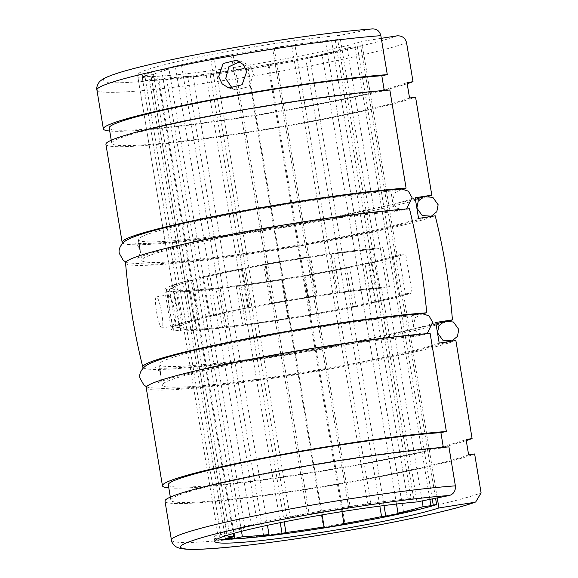<?xml version="1.0" encoding="UTF-8"?>
<svg xmlns="http://www.w3.org/2000/svg" width="578" height="578" viewBox="0 0 578 578"><rect width="100%" height="100%" fill="white"/><g stroke="black" fill="none" stroke-linecap="round" stroke-linejoin="round"><path stroke-width="0.43" stroke-dasharray="2.89 2.17" d="M401.753 189.035L394.637 193.009L392.578 201.447L396.248 207.87L402.895 209.987L406.515 208.969M449.857 320.783A161.464 11.683 -9.4 0 1 328.687 347.985A161.464 11.683 -9.4 0 1 143.402 367.861M125.556 262.954A161.464 11.683 170.6 0 0 311.463 243.945A161.464 11.683 170.6 0 0 435.22 215.804M397.151 35.829C380.635 42.194 331.389 53.349 280.142 62.33C244.826 68.623 201.411 75.212 167.143 79.02C132.08 82.777 111.54 83.723 105.521 81.866C98.578 80.169 107.197 75.949 131.387 69.208C155.612 62.648 194.107 54.715 229.574 48.458C280.381 39.355 340.384 31.147 372.131 28.965L339.741 35.395L375.129 249.161L382.947 247.608A127.196 9.205 170.6 0 0 244.176 268.069A127.196 9.205 170.6 0 0 164.759 289.932A127.196 9.205 170.6 0 0 265.786 282.339A127.196 9.205 170.6 0 0 405.626 253.829L397.072 255.18L361.684 41.421L381.285 38.329M239.776 61.673L243.41 62.171L250.216 66.369L253.713 73.594L249.111 86.642L235.795 89.908L232.428 88.477M416.976 501.935L381.588 288.176A118.931 8.605 170.6 0 0 252.413 307.388A118.931 8.605 170.6 0 0 179.375 327.596A118.931 8.605 170.6 0 0 272.549 320.689A118.931 8.605 170.6 0 0 403.531 294.195L437.25 497.911M164.759 289.932L171.218 328.947A127.196 9.205 170.6 0 1 250.635 307.084A127.196 9.205 170.6 0 1 389.406 286.623L381.588 288.176M171.218 328.947A127.196 9.205 170.6 0 0 272.245 321.354A127.196 9.205 170.6 0 0 412.085 292.844L403.531 294.195M412.085 292.844L405.626 253.829M389.406 286.623L382.947 247.608M372.687 28.9L372.131 28.965M409.549 98.029A155.533 11.257 -9.4 0 1 239.668 133.374A155.533 11.257 -9.4 0 1 111.764 143.322A155.533 11.257 -9.4 0 1 213.036 115.788A155.533 11.257 -9.4 0 1 384.356 91.114L384.247 90.45M384.356 91.114L389.847 90.023M409.499 208.752L394.29 211.772L390.873 191.123L401.175 189.078M430.14 333.434L414.932 336.454L411.514 315.812L421.817 313.76M468.635 454.9A155.533 11.257 -9.4 0 1 298.747 490.245A155.533 11.257 -9.4 0 1 170.842 500.201A155.533 11.257 -9.4 0 1 272.115 472.66A155.533 11.257 -9.4 0 1 443.434 447.986L443.326 447.329M443.434 447.986L448.925 446.895M339.741 35.395A118.931 8.605 170.6 0 0 210.565 54.614A118.931 8.605 170.6 0 0 137.528 74.822A118.931 8.605 170.6 0 0 230.701 67.908A118.931 8.605 170.6 0 0 361.684 41.421M397.072 255.18A118.931 8.605 -9.4 0 1 266.09 281.674A118.931 8.605 -9.4 0 1 172.916 288.581A118.931 8.605 -9.4 0 1 245.953 268.373A118.931 8.605 -9.4 0 1 375.129 249.161M164.99 501.169A161.464 11.683 170.6 0 0 298.515 490.722A161.464 11.683 170.6 0 0 474.639 453.954M168.299 484.812A155.533 11.257 170.6 0 0 296.203 474.863A155.533 11.257 170.6 0 0 466.085 439.518M466.265 440.595A161.464 11.683 -9.4 0 1 309.772 473.187A161.464 11.683 -9.4 0 1 168.812 487.911M146.212 387.701A161.464 11.683 170.6 0 0 279.738 377.261A161.464 11.683 170.6 0 0 455.861 340.493M439.201 343.115A145.064 10.498 -9.4 0 1 280.366 375.946A145.064 10.498 -9.4 0 1 162.389 385.027A145.064 10.498 -9.4 0 1 255.592 359.581A145.064 10.498 -9.4 0 1 414.932 336.454M411.514 315.812A145.064 10.498 170.6 0 0 252.174 338.932A145.064 10.498 170.6 0 0 158.972 364.378A145.064 10.498 170.6 0 0 276.949 355.297A145.064 10.498 170.6 0 0 435.783 322.473M418.566 218.426A145.064 10.498 -9.4 0 1 259.724 251.257A145.064 10.498 -9.4 0 1 141.747 260.338A145.064 10.498 -9.4 0 1 234.95 234.892A145.064 10.498 -9.4 0 1 394.29 211.772M390.873 191.123A145.064 10.498 170.6 0 0 231.532 214.25A145.064 10.498 170.6 0 0 138.33 239.697A145.064 10.498 170.6 0 0 256.307 230.615A145.064 10.498 170.6 0 0 415.149 197.784M429.216 196.094A161.464 11.683 -9.4 0 1 258.048 231.568A161.464 11.683 -9.4 0 1 122.76 243.172M105.911 144.29A161.464 11.683 170.6 0 0 239.436 133.85A161.464 11.683 170.6 0 0 415.56 97.082M109.22 127.94A155.533 11.257 170.6 0 0 237.125 117.991A155.533 11.257 170.6 0 0 407.006 82.647M407.187 83.723A161.464 11.683 -9.4 0 1 250.693 116.315A161.464 11.683 -9.4 0 1 109.733 131.033M422.395 313.724L415.279 317.69L413.219 326.137L416.89 332.56L423.537 334.676L427.156 333.658M169.672 309.432L171.868 321.158L174.072 325.898L175.488 321.346L174.881 310.863L171.637 299.325L168.545 294.744L168.162 299.108L169.672 309.432M156.551 311.759A15.816 2.449 79.9 0 0 161.919 328.051A15.816 2.449 79.9 0 0 161.761 313.189A15.816 2.449 79.9 0 0 156.392 296.897A15.816 2.449 79.9 0 0 156.551 311.759M217.559 538.898A118.931 8.605 -9.4 0 1 214.12 537.475A118.931 8.605 -9.4 0 1 285.387 517.613A118.931 8.605 -9.4 0 1 413.631 498.287L337.682 39.528A118.931 8.605 170.6 0 0 209.438 58.848A118.931 8.605 170.6 0 0 138.171 78.709A118.931 8.605 170.6 0 0 229.466 72.077A118.931 8.605 170.6 0 0 360.679 45.835L435.574 498.243M346.605 267.542A118.931 8.605 -9.4 0 1 304.31 275.511L310.769 314.504A118.931 8.605 170.6 0 0 353.057 306.535L346.605 267.542L349.755 267.448A125.592 9.089 170.6 0 1 305.097 275.865L311.556 314.865L310.769 314.504M226.489 326.714L220.037 287.721A118.931 8.605 -9.4 0 1 190.126 290.207L196.578 329.2A118.931 8.605 170.6 0 0 226.489 326.714L222.559 327.755L216.1 288.754L220.037 287.721M288.465 318.218L282.013 279.225A118.931 8.605 -9.4 0 1 239.097 285.438L245.556 324.439A118.931 8.605 170.6 0 0 288.465 318.218L288.003 318.781L281.551 279.788L282.013 279.225M271.631 303.775L265.179 264.775A118.931 8.605 -9.4 0 1 309.577 257.383L316.036 296.377A118.931 8.605 170.6 0 0 271.631 303.775L270.229 303.522L263.778 264.529L265.179 264.775M213.636 315.682L207.184 276.689A118.931 8.605 -9.4 0 1 243.938 268.784L250.39 307.778A118.931 8.605 170.6 0 0 213.636 315.682L208.99 316.101L202.531 277.108L207.184 276.689M182.019 325.204L175.56 286.211A118.931 8.605 -9.4 0 1 193.001 280.301L199.453 319.294A118.931 8.605 170.6 0 0 182.019 325.204L175.596 326.158L169.137 287.165L175.56 286.211M186.81 329.316L180.35 290.322A118.931 8.605 -9.4 0 1 172.916 288.595A118.931 8.605 -9.4 0 1 172.938 288.285L179.397 327.285A118.931 8.605 170.6 0 0 179.375 327.589A118.931 8.605 170.6 0 0 186.81 329.316L180.654 330.5L174.202 291.507L180.35 290.322M337.588 293.256L331.136 254.262A118.931 8.605 -9.4 0 1 369.082 249.725L375.541 288.725A118.931 8.605 170.6 0 0 337.588 293.256L339.878 292.425L333.419 253.424L331.136 254.262M399.759 295.365L393.3 256.372A118.931 8.605 -9.4 0 1 365.065 263.568L371.517 302.561A118.931 8.605 170.6 0 0 399.759 295.365L405.525 294.65L399.073 255.657L393.3 256.372M190.126 290.207L184.519 291.384A125.592 9.089 170.6 0 0 216.1 288.754M196.578 329.2L190.971 330.378A125.592 9.089 170.6 0 0 222.559 327.755M184.519 291.384L190.971 330.378M239.097 285.438L236.236 286.356A125.592 9.089 170.6 0 0 281.551 279.788M245.556 324.439L242.688 325.349A125.592 9.089 170.6 0 0 288.003 318.781M236.236 286.356L242.688 325.349M337.682 39.528L335.276 40.178A114.769 8.302 170.6 0 0 331.577 40.525L325.616 41.992A105.774 7.651 170.6 0 0 291.868 46.023L294.953 44.903A114.769 8.302 170.6 0 0 274.153 47.909L272.693 48.805A105.774 7.651 170.6 0 0 233.209 55.38L231.308 55.047A114.769 8.302 170.6 0 0 210.811 58.913L214.315 58.942A105.774 7.651 170.6 0 0 181.622 65.971L175.344 66.542A114.769 8.302 170.6 0 0 161.659 70.025L169.007 69.187A105.774 7.651 170.6 0 0 153.502 74.439L144.832 75.725A114.769 8.302 170.6 0 0 142.296 77.734L151.169 76.289A105.774 7.651 170.6 0 0 151.147 76.563L227.096 535.322A105.774 7.651 -9.4 0 1 227.096 535.322A105.774 7.651 -9.4 0 1 227.118 535.055L218.246 536.5A114.769 8.302 -9.4 0 1 220.782 534.491L229.452 533.205A105.774 7.651 -9.4 0 1 244.956 527.945L237.609 528.791A114.769 8.302 -9.4 0 1 251.293 525.301L257.571 524.73A105.774 7.651 -9.4 0 1 290.264 517.7L286.76 517.671A114.769 8.302 -9.4 0 1 307.258 513.806L309.151 514.138A105.774 7.651 -9.4 0 1 348.642 507.563L350.102 506.675A114.769 8.302 -9.4 0 1 370.903 503.662L367.81 504.789A105.774 7.651 -9.4 0 1 401.565 500.758L407.526 499.284A114.769 8.302 -9.4 0 1 411.225 498.937L413.631 498.287M304.31 275.511L305.097 275.865M151.147 76.563A105.774 7.651 170.6 0 0 157.765 78.095L149.456 79.699A114.769 8.302 170.6 0 0 158.885 79.583L166.45 77.994A105.774 7.651 170.6 0 0 193.052 75.783L187.749 77.185A114.769 8.302 170.6 0 0 206.144 74.988L210.009 73.76A105.774 7.651 170.6 0 0 248.179 68.233L247.55 68.992A114.769 8.302 170.6 0 0 269.073 65.408L268.011 64.924A105.774 7.651 170.6 0 0 305.625 57.836L309.88 57.713A114.769 8.302 170.6 0 0 327.697 53.884L322.04 54.303A105.774 7.651 170.6 0 0 347.154 47.902L354.95 46.934A114.769 8.302 170.6 0 0 357.283 46.211L360.679 45.835M243.938 268.784L241.344 268.763A125.592 9.089 170.6 0 0 202.531 277.108M250.39 307.778L247.796 307.756A125.592 9.089 170.6 0 0 208.99 316.101M241.344 268.763L247.796 307.756M193.001 280.301L187.554 280.922A125.592 9.089 170.6 0 0 169.137 287.165M199.453 319.294L194.006 319.923A125.592 9.089 170.6 0 0 175.596 326.158M187.554 280.922L194.006 319.923M172.938 288.285L166.37 289.361A125.592 9.089 170.6 0 0 166.348 289.679A125.592 9.089 170.6 0 0 174.202 291.507M179.397 327.285L172.822 328.355A125.592 9.089 170.6 0 0 172.8 328.672A125.592 9.089 170.6 0 0 180.654 330.5M166.37 289.361L172.822 328.355M270.229 303.522A125.592 9.089 -9.4 0 1 317.12 295.719L310.661 256.726A125.592 9.089 170.6 0 0 263.778 264.529M369.082 249.725L373.496 248.641A125.592 9.089 170.6 0 0 333.419 253.424M375.541 288.725L379.956 287.634A125.592 9.089 170.6 0 0 339.878 292.425M373.496 248.641L379.956 287.634M335.276 40.178L411.225 498.937M316.036 296.377L317.12 295.719M309.577 257.383L310.661 256.726M291.868 46.023L367.81 504.789M401.565 500.758L325.616 41.992M370.903 503.662L294.953 44.903M274.153 47.909L350.102 506.675M233.209 55.38L309.151 514.138M348.642 507.563L272.693 48.805M307.258 513.806L231.308 55.047M210.811 58.913L286.76 517.671M290.264 517.7L214.315 58.942M181.622 65.971L257.571 524.73M251.293 525.301L175.344 66.542M161.659 70.025L237.609 528.791M244.956 527.945L169.007 69.187M153.502 74.439L229.452 533.205M220.782 534.491L144.832 75.725M142.296 77.734L218.246 536.5M227.118 535.055L151.169 76.289M157.765 78.095L233.158 533.537M225.398 538.458L149.456 79.699M158.885 79.583L233.996 533.306M241.496 531.312L166.45 77.994M193.052 75.783L267.469 525.294M263.698 535.951L187.749 77.185M206.144 74.988L280.251 522.649M284.195 521.862L210.009 73.76M248.179 68.233L322.119 514.89M323.499 527.75L247.55 68.992M269.073 65.408L345.023 524.167M268.011 64.924L341.959 511.624M305.625 57.836L379.833 506.111M384.023 505.562L309.88 57.713M327.697 53.884L403.646 512.643M347.154 47.902L422.15 500.909M396.494 504.038L322.04 54.303M365.065 263.568L369.248 263.257A125.592 9.089 170.6 0 0 399.073 255.657M371.517 302.561L375.707 302.251A125.592 9.089 170.6 0 0 405.525 294.65M369.248 263.257L375.707 302.251M432.228 498.908L357.283 46.211M353.057 306.535L356.214 306.441L349.755 267.448M311.556 314.865A125.592 9.089 170.6 0 0 356.214 306.441M331.577 40.525L407.526 499.284M354.95 46.934L429.851 499.378M171.442 540.127A161.464 11.683 170.6 0 0 357.334 521.045A161.464 11.683 170.6 0 0 481.091 492.911M96.916 89.951A161.464 11.683 170.6 0 0 282.808 70.877A161.464 11.683 170.6 0 0 406.565 42.736M125.888 262.065L128.049 262.954L152.238 264.334L198.861 260.295L280.33 248.822L310.61 243.685L383.113 229.278L430.299 216.577M415.409 199.396L306.947 223.021C276.992 228.317 248.078 232.818 220.218 236.51C199.229 239.278 181.268 241.25 166.327 242.435C147.426 243.699 136.856 243.894 134.609 243.027C135.938 242.543 137.752 244.877 140.035 250.014C141.458 252.608 137.542 258.828 137.145 258.38C138.113 257.485 143.864 255.433 154.384 252.225L180.979 245.404C203.275 240.21 229.408 234.95 259.363 229.625C312.38 220.189 369.595 212.372 402.895 209.987M236.395 60.249L243.41 62.171M214.12 537.475L214.763 541.362M137.528 74.822L172.916 288.581M170.329 497.102L170.842 500.201M158.972 364.378L159.723 368.937M160.684 374.71L162.389 385.027M138.33 239.697L139.081 244.248M140.042 250.028L141.747 260.338M111.251 140.23L111.764 143.322M228.787 87.986L235.795 89.908M146.523 386.747L148.691 387.643L172.88 389.016L219.503 384.984L300.972 373.511L331.252 368.367L403.755 353.967L450.941 341.266M436.05 324.077L327.589 347.71C297.634 353.006 268.719 357.5 240.86 361.199C219.871 363.959 201.91 365.939 186.969 367.124C168.068 368.381 157.498 368.583 155.251 367.716C156.58 367.232 158.394 369.559 160.677 374.703C162.1 377.29 158.184 383.517 157.787 383.07C158.755 382.174 164.499 380.122 175.026 376.914L201.621 370.093C223.917 364.891 250.05 359.632 280.005 354.307C333.022 344.871 390.237 337.061 423.537 334.676M174.072 325.898L161.919 328.051M138.171 78.709L172.916 288.595M166.348 289.679L172.8 328.672M168.545 294.744L156.392 296.897"/><path stroke-width="0.87" d="M438.138 204.749L436.809 211.692L431.369 216.186L422.222 215.551L416.854 208.109L418.219 201.137L423.71 196.65L432.821 197.315L438.138 204.749M406.515 208.969L412.02 197.589L408.379 191.166L401.753 189.035C367.406 191.477 309.591 199.381 255.707 208.969C214.554 216.302 181.347 223.303 156.074 229.986C143.293 233.346 134.009 236.467 128.215 239.35C123.381 241.38 117.76 247.63 119.343 253.446L123.215 260.288L125.888 262.065M449.366 495.505C417.619 497.687 357.623 505.895 306.81 514.998C271.342 521.255 232.847 529.188 208.622 535.748C184.433 542.489 175.813 546.709 182.756 548.406C188.775 550.263 209.315 549.317 244.378 545.56C278.647 541.752 322.062 535.163 357.377 528.87C408.624 519.889 457.87 508.734 474.386 502.369L438.919 507.954A118.931 8.605 -9.4 0 1 307.937 534.448A118.931 8.605 -9.4 0 1 214.763 541.362A118.931 8.605 -9.4 0 1 287.801 521.154A118.931 8.605 -9.4 0 1 416.976 501.935L449.366 495.505C453.716 494.031 455.717 490.816 455.37 485.852L448.925 446.895A161.464 11.683 170.6 0 0 270.836 472.443A161.464 11.683 170.6 0 0 164.99 501.169L171.442 540.127C171.471 542.07 172.952 544.238 175.878 546.622C176.998 547.482 179.194 548.204 182.475 548.782C187.496 549.483 194.844 549.57 204.511 549.042C216.902 548.414 232.522 546.983 251.387 544.758C284.174 540.849 319.518 535.553 357.414 528.87C410.568 519.463 456.844 509.037 475.687 501.993L474.386 502.369M143.402 367.861A161.464 11.683 -9.4 0 1 142.802 367.124A161.464 11.683 -9.4 0 1 275.496 333.39A161.464 11.683 -9.4 0 1 426.723 312.792C423.544 277.599 417.8 242.919 409.499 208.752A161.464 11.683 170.6 0 0 258.272 229.35A161.464 11.683 170.6 0 0 125.556 262.954C128.576 298.125 134.32 332.849 142.802 367.124M381.285 38.329L397.151 35.829C402.115 35.648 405.257 37.953 406.565 42.736L413.017 81.693L407.006 82.647L409.549 98.029L415.56 97.082L431.802 195.162L415.149 197.784L418.566 218.426L435.22 215.804C443.76 250.043 449.503 284.723 452.437 319.844A161.464 11.683 -9.4 0 1 449.857 320.783M232.428 88.477L225.731 78.55L228.866 66.781L239.776 61.673M218.686 76.621L223.108 63.522L236.395 60.249L243.186 64.44L246.669 71.658L242.095 84.72L228.787 87.986L222.111 83.824L218.686 76.621M437.25 497.911L438.919 507.954M452.437 319.844L435.783 322.473L439.201 343.115L455.861 340.493L472.096 438.572L466.085 439.518L468.635 454.9L474.639 453.954L481.091 492.911L475.687 501.993M109.733 131.033A161.464 11.683 -9.4 0 1 103.368 128.908A161.464 11.683 -9.4 0 1 209.207 100.182A161.464 11.683 -9.4 0 1 387.296 74.641L380.844 35.684C379.587 30.916 376.683 28.676 372.131 28.965M387.296 74.641L381.805 75.732A155.533 11.257 170.6 0 0 210.486 100.399A155.533 11.257 170.6 0 0 109.22 127.94L111.251 140.23M384.247 90.45L381.805 75.732M406.081 188.103L389.847 90.023A161.464 11.683 170.6 0 0 211.758 115.571A161.464 11.683 170.6 0 0 105.911 144.29L122.153 242.37A161.464 11.683 -9.4 0 1 227.992 213.65A161.464 11.683 -9.4 0 1 406.081 188.103L401.175 189.078M421.817 313.76L426.723 312.792M446.375 431.513L430.14 333.434A161.464 11.683 170.6 0 0 252.051 358.981A161.464 11.683 170.6 0 0 146.212 387.701L162.447 485.78A161.464 11.683 -9.4 0 1 268.286 457.061A161.464 11.683 -9.4 0 1 446.375 431.513L440.891 432.604A155.533 11.257 170.6 0 0 269.565 457.277A155.533 11.257 170.6 0 0 168.299 484.812L170.329 497.102M443.326 447.329L440.891 432.604M472.096 438.572A161.464 11.683 -9.4 0 1 466.265 440.595M168.812 487.911A161.464 11.683 -9.4 0 1 162.447 485.78M431.802 195.162A161.464 11.683 -9.4 0 1 429.216 196.094M122.76 243.172A161.464 11.683 -9.4 0 1 122.153 242.37M413.017 81.693A161.464 11.683 -9.4 0 1 407.187 83.723M458.78 329.438L457.451 336.382L452.01 340.868L442.864 340.232L437.495 332.791L438.861 325.826L444.352 321.339L453.47 322.004L458.78 329.438M427.156 333.658L432.662 322.271L429.02 315.848L422.395 313.724C388.048 316.159 330.233 324.063 276.349 333.651C235.195 340.984 201.989 347.992 176.716 354.668C163.935 358.035 154.651 361.156 148.857 364.039C144.023 366.062 138.402 372.311 139.984 378.128L143.857 384.97L146.523 386.747M435.574 498.243L436.621 504.594A118.931 8.605 -9.4 0 1 318.781 528.805A118.931 8.605 -9.4 0 1 217.559 538.898M436.621 504.594L433.233 504.977A114.769 8.302 -9.4 0 1 430.899 505.699L423.103 506.668A105.774 7.651 -9.4 0 1 397.989 513.069L403.646 512.643A114.769 8.302 -9.4 0 1 385.829 516.479L381.567 516.602A105.774 7.651 -9.4 0 1 343.961 523.69L345.023 524.167A114.769 8.302 -9.4 0 1 323.499 527.75L324.121 526.991A105.774 7.651 -9.4 0 1 285.958 532.519L282.086 533.747A114.769 8.302 -9.4 0 1 263.698 535.951L269.001 534.549A105.774 7.651 -9.4 0 1 242.399 536.752L234.827 538.349A114.769 8.302 -9.4 0 1 225.398 538.458L233.707 536.861A105.774 7.651 -9.4 0 1 227.096 535.329M233.158 533.537L233.707 536.861M233.996 533.306L234.827 538.349M242.399 536.752L241.496 531.312M267.469 525.294L269.001 534.549M280.251 522.649L282.086 533.747M285.958 532.519L284.195 521.862M322.119 514.89L324.121 526.991M341.959 511.624L343.961 523.69M379.833 506.111L381.567 516.602M385.829 516.479L384.023 505.562M422.15 500.909L423.103 506.668M397.989 513.069L396.494 504.038M433.233 504.977L432.228 498.908M429.851 499.378L430.899 505.699M455.37 485.852A161.464 11.683 170.6 0 0 304.144 506.458A161.464 11.683 170.6 0 0 171.442 540.127M380.844 35.684A161.464 11.683 170.6 0 0 229.618 56.283A161.464 11.683 170.6 0 0 96.916 89.951C96.316 88.102 97.017 85.573 99.026 82.372C99.806 81.195 101.656 79.807 104.575 78.196C114.552 73.283 133.547 68.356 153.481 63.71C175.416 58.66 200.768 53.573 229.538 48.465C282.295 39.08 338.932 31.328 372.687 28.9M430.299 216.577L431.369 216.186M415.409 199.396L423.71 196.65M159.723 368.937L160.684 374.71M139.081 244.248L140.042 250.028M96.916 89.951L103.368 128.908M450.941 341.266L452.01 340.876M436.05 324.077L444.352 321.339"/></g></svg>
